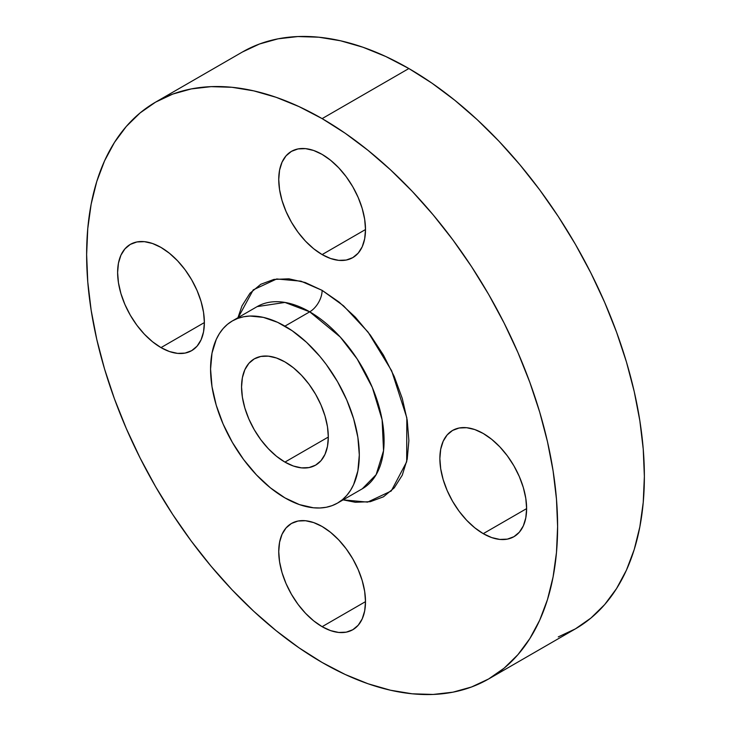 <?xml version="1.0" encoding="UTF-8"?>
<svg xmlns="http://www.w3.org/2000/svg" width="731" height="731" viewBox="0 0 731 731"><rect width="100%" height="100%" fill="white"/><g stroke="black" fill="none" stroke-linecap="round" stroke-linejoin="round"><path stroke-width="1.1" d="M322.124 254.58A61.349 35.417 60 0 1 282.038 200.522A61.349 35.417 60 0 1 291.45 151.363A61.349 35.417 60 0 1 322.124 154.405L313.654 150.476L305.521 148.631L298.02 148.932L291.45 151.363L286.049 155.84L282.038 162.181L279.571 170.159L278.739 179.451L279.571 189.704L282.038 200.522L286.049 211.497L291.45 222.206L298.02 232.23L305.521 241.184L313.654 248.732L322.124 254.58L330.586 258.509L338.718 260.355L346.22 260.053L352.799 257.623L358.19 253.145L362.201 246.804L364.668 238.827L365.5 229.534L322.124 254.58L365.5 229.543L364.668 219.282L362.201 208.463L358.19 197.489L352.799 186.78L346.22 176.756L338.718 167.801L330.586 160.253L322.124 154.405A61.349 35.417 60 0 1 362.201 208.463A61.349 35.417 60 0 1 352.79 257.623A61.349 35.417 60 0 1 322.124 254.58M160.994 347.609A61.349 35.417 60 0 1 120.917 293.551A61.349 35.417 60 0 1 130.319 244.392A61.349 35.417 60 0 1 160.994 247.425L152.532 243.505L144.391 241.659L136.898 241.961L130.319 244.392L124.928 248.869L120.917 255.21L118.449 263.187L117.618 272.471L118.449 282.733L120.917 293.551L124.928 304.525L130.319 315.235L136.898 325.258L144.391 334.213L152.532 341.761L160.994 347.609L169.455 351.538L177.596 353.384L185.098 353.082L191.668 350.652L197.068 346.174L201.071 339.824L203.538 331.856L204.378 322.563L160.994 347.609L204.378 322.563L203.538 312.311L201.071 301.492L197.068 290.518L191.668 279.809L185.098 269.785L177.596 260.83L169.455 253.282L160.994 247.425A61.349 35.417 60 0 1 201.071 301.492A61.349 35.417 60 0 1 191.668 350.652A61.349 35.417 60 0 1 160.994 347.609M322.124 626.686A61.349 35.417 60 0 1 282.038 572.629A61.349 35.417 60 0 1 291.45 523.469A61.349 35.417 60 0 1 322.124 526.503L313.654 522.583L305.521 520.737L298.02 521.029L291.45 523.469L286.049 527.946L282.038 534.288L279.571 542.265L278.739 551.549L279.571 561.81L282.038 572.629L286.049 583.603L291.45 594.303L298.02 604.336L305.521 613.291L313.654 620.838L322.124 626.686L330.586 630.615L338.718 632.461L346.22 632.16L352.799 629.729L358.19 625.252L362.201 618.901L364.668 610.933L365.5 601.64L322.124 626.686L365.5 601.64L364.668 591.388L362.201 580.569L358.19 569.595L352.799 558.886L346.22 548.862L338.718 539.907L330.586 532.351L322.124 526.503A61.349 35.417 60 0 1 362.201 580.569A61.349 35.417 60 0 1 352.79 629.729A61.349 35.417 60 0 1 322.124 626.686M483.246 533.657A61.349 35.417 60 0 1 443.169 479.6A61.349 35.417 60 0 1 452.571 430.44A61.349 35.417 60 0 1 483.246 433.483L474.784 429.554L466.643 427.708L459.141 428.01L452.571 430.44L447.18 434.918L443.169 441.259L440.702 449.236L439.861 458.529L440.702 468.781L443.169 479.6L447.18 490.574L452.571 501.283L459.141 511.307L466.643 520.262L474.784 527.809L483.246 533.657L491.707 537.587L499.849 539.432L507.341 539.131L513.92 536.7L519.312 532.223L523.323 525.881L525.79 517.904L526.622 508.612L483.246 533.657L526.622 508.612L525.79 498.359L523.323 487.54L519.312 476.566L513.92 465.857L507.341 455.833L499.849 446.879L491.707 439.331L483.246 433.483A61.349 35.417 60 0 1 523.323 487.54A61.349 35.417 60 0 1 513.92 536.7A61.349 35.417 60 0 1 483.246 533.657M257.138 306.618A105.173 60.719 -120 0 1 309.725 311.826L284.935 326.145L309.725 311.826L340.253 337.028L357.212 359.031L372.344 387.521L382.112 419.813L383.547 450.698L376.154 474.657L362.311 488.783A105.173 60.719 -120 0 0 378.43 404.508A105.173 60.719 -120 0 0 309.725 311.826A17.526 10.124 120 0 0 322.124 290.362L343.524 305.814L368.058 332.075L391.652 370.772L406.829 417.803L406.683 461.782L391.277 490.967L367.602 502.115L343.104 499.867L355.321 502.27L370.325 501.676L383.464 496.806L394.256 487.851L402.278 475.159L407.213 459.214L408.876 440.638L407.213 420.124L402.278 398.486L394.256 376.538L383.464 355.129L370.325 335.072L355.321 317.153L339.047 302.058L322.124 290.362A17.526 10.124 -60 0 1 309.725 311.826L284.935 302.433L257.138 306.618L232.357 320.936A105.173 60.719 60 0 1 284.935 326.145A105.173 60.719 60 0 1 353.64 418.817A105.173 60.719 60 0 1 337.521 503.092A105.173 60.719 60 0 1 284.935 497.884A105.173 60.719 60 0 1 216.23 405.202A105.173 60.719 60 0 1 232.357 320.936L237.758 318.396L253.246 289.86L276.711 278.968L300.962 281.17L322.124 290.362L305.192 282.513L288.919 278.822L273.915 279.416L260.775 284.286L249.984 293.241L241.961 305.933L237.94 317.711M284.935 462.102A61.349 35.417 60 0 1 244.858 408.044A61.349 35.417 60 0 1 254.26 358.884A61.349 35.417 60 0 1 284.935 361.918A61.349 35.417 60 0 1 325.012 415.985A61.349 35.417 60 0 1 315.609 465.144A61.349 35.417 60 0 1 284.935 462.102L328.32 437.056L284.935 462.102L293.396 466.031L301.537 467.877L309.039 467.575L315.609 465.144L321.01 460.667L325.012 454.316L327.488 446.349L328.32 437.056L327.488 426.803L325.012 415.985L321.01 405.011L315.609 394.301L309.039 384.278L301.537 375.323L293.396 367.766L284.935 361.918L276.473 357.998L268.341 356.152L260.839 356.445L254.26 358.884L248.869 363.362L244.858 369.703L242.39 377.68L241.559 386.964L242.39 397.216L244.858 408.044L248.869 419.018L254.26 429.718L260.839 439.751L268.341 448.706L276.473 456.254L284.935 462.102M408.876 68.531L322.124 118.623A333.034 192.28 60 0 1 539.688 412.092A333.034 192.28 60 0 1 488.637 678.962A333.034 192.28 60 0 1 322.124 662.469A333.034 192.28 60 0 1 104.551 368.991A333.034 192.28 60 0 1 155.602 102.13A333.034 192.28 60 0 1 322.124 118.623L408.876 68.531A333.034 192.28 -120 0 0 242.363 52.038L259.487 44.006L278.045 38.825L297.873 36.55L318.762 37.199L340.518 40.772L362.941 47.232L385.794 56.515L408.876 68.531L431.966 83.17L454.819 100.284L477.242 119.71L498.999 141.257L519.887 164.731L539.716 189.896L558.274 216.504L575.398 244.318L590.913 273.047L604.683 302.433L616.562 332.176L626.449 362L634.234 391.624L639.844 420.754L643.234 449.108L644.367 476.411L643.234 502.416L639.844 526.85L634.234 549.493L626.449 570.125L616.562 588.546L604.683 604.574L590.913 618.06L575.398 628.87A333.034 192.28 -120 0 0 626.449 362.009A333.034 192.28 -120 0 0 408.876 68.531M488.637 678.962L471.513 686.994L452.955 692.175L433.127 694.45L412.238 693.801L390.482 690.228L368.058 683.768L345.206 674.485L322.124 662.469L299.034 647.83L276.181 630.716L253.758 611.29L232.001 589.743L211.113 566.269L191.284 541.104L172.726 514.496L155.602 486.682L140.087 457.953L126.317 428.567L114.438 398.824L104.551 369L96.766 339.376L91.156 310.246L87.766 281.892L86.633 254.589L87.766 228.584L91.156 204.15L96.766 181.507L104.551 160.875L114.438 142.454L126.317 126.426L140.087 112.939L155.602 102.13L172.726 94.098L191.284 88.917L211.113 86.642L232.001 87.291L253.758 90.863L276.181 97.324L299.034 106.607L322.124 118.623L345.206 133.261L368.058 150.376L390.482 169.802L412.238 191.348L433.127 214.823L452.955 239.987L471.513 266.596L488.637 294.401L504.152 323.139L517.923 352.516L529.801 382.267L539.688 412.092L547.473 441.716L553.084 470.846L556.474 499.2L557.607 526.503L556.474 552.499L553.084 576.942L547.473 599.584L539.688 620.217L529.801 638.638L517.923 654.665L504.152 668.152L488.637 678.962L575.398 628.87L558.274 636.902M237.758 318.396L243.624 316.761L249.883 316.039L263.352 317.373L277.652 322.344L292.226 330.768L306.527 342.3L319.995 356.518L326.254 364.467L337.521 381.655L346.768 400.003L353.64 418.817L357.87 437.366L359.305 454.947L357.87 470.874L353.64 484.543L350.524 490.355L346.768 495.417L342.419 499.675L337.521 503.092L332.112 505.633L326.254 507.268L319.995 507.981L313.398 507.78L299.445 504.609L284.935 497.884L270.433 487.86L256.48 474.912L243.624 459.561L232.357 442.374L223.101 424.017L216.23 405.212L211.999 386.653L210.574 369.082L211.999 353.146L216.23 339.486L219.355 333.665L223.101 328.603L227.451 324.345L232.357 320.936M362.311 488.783L337.521 503.092M242.363 52.038L155.602 102.13"/></g></svg>
